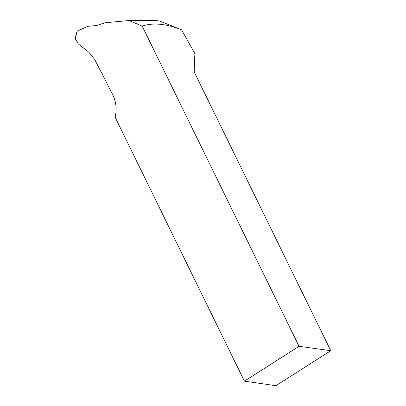 <?xml version="1.0" encoding="UTF-8"?>
<svg xmlns="http://www.w3.org/2000/svg" width="406" height="406" viewBox="0 0 406 406"><rect width="100%" height="100%" fill="white"/><g stroke="black" fill="none" stroke-linecap="round" stroke-linejoin="round"><path stroke-width="0.61" d="M88.066 26.309L96.841 25.482L105.032 22.777L128.986 20.523L142.196 26.136C152.757 22.431 165.892 23.665 181.599 29.836L194.875 53.678L194.19 70.883L194.88 73.334L330.763 350.708L299.049 346.308L244.412 381.148L115.131 117.248C116.994 109.244 116.167 101.667 112.64 94.522L94.568 59.251L88.812 52.196L78.236 43.878L75.237 38.697L77.257 31.115L88.066 26.309M299.049 346.308L142.196 26.136M128.986 20.523C146.51 20.082 156.848 20.295 160.01 21.168L181.599 29.836M75.237 38.697L75.958 35.134M76.632 32.597L77.257 31.115M330.763 350.708L275.887 385.7L244.412 381.148M76.638 32.587L75.937 35.215"/></g></svg>

